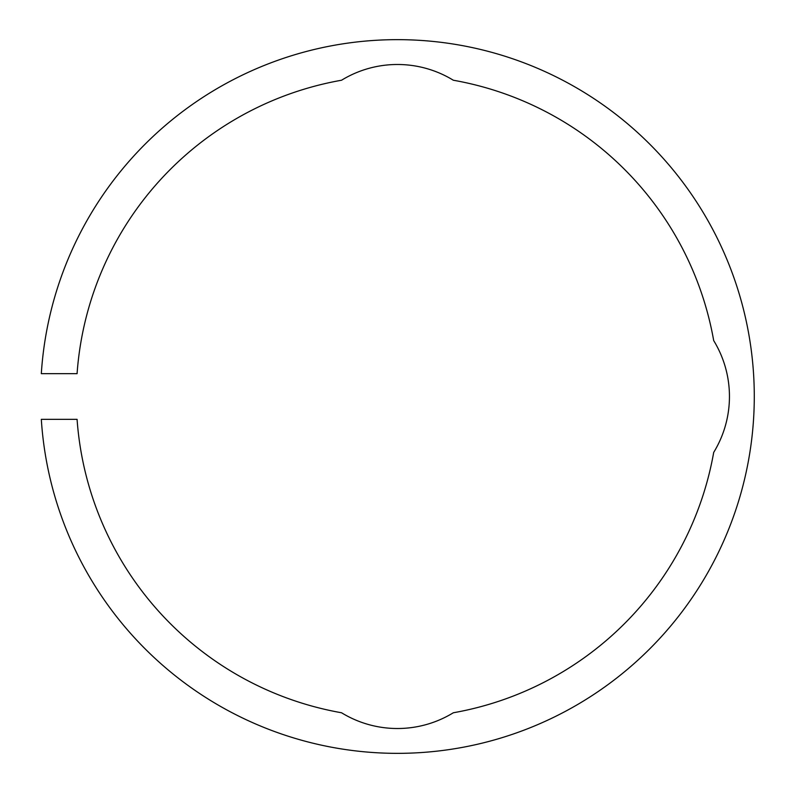 <?xml version="1.0" encoding="UTF-8"?>
<svg xmlns="http://www.w3.org/2000/svg" width="793" height="793" viewBox="0 0 793 793"><rect width="100%" height="100%" fill="white"/><g stroke="black" fill="none" stroke-linecap="round" stroke-linejoin="round"><path stroke-width="1.19" d="M397.432 64.491A107.055 107.055 0 0 1 453.328 80.232A321.165 321.165 0 0 1 713.7 340.603A107.055 107.055 0 0 1 713.7 452.397A321.165 321.165 0 0 1 453.328 712.768A107.055 107.055 0 0 1 341.545 712.768A321.165 321.165 0 0 1 77.08 419.338L41.315 419.338A356.85 356.85 0 0 0 397.432 753.35A356.85 356.85 0 0 0 754.282 396.5A356.85 356.85 0 0 0 397.432 39.65A356.85 356.85 0 0 0 41.315 373.662L77.08 373.662A321.165 321.165 0 0 1 341.545 80.232A107.055 107.055 0 0 1 397.432 64.491"/></g></svg>
